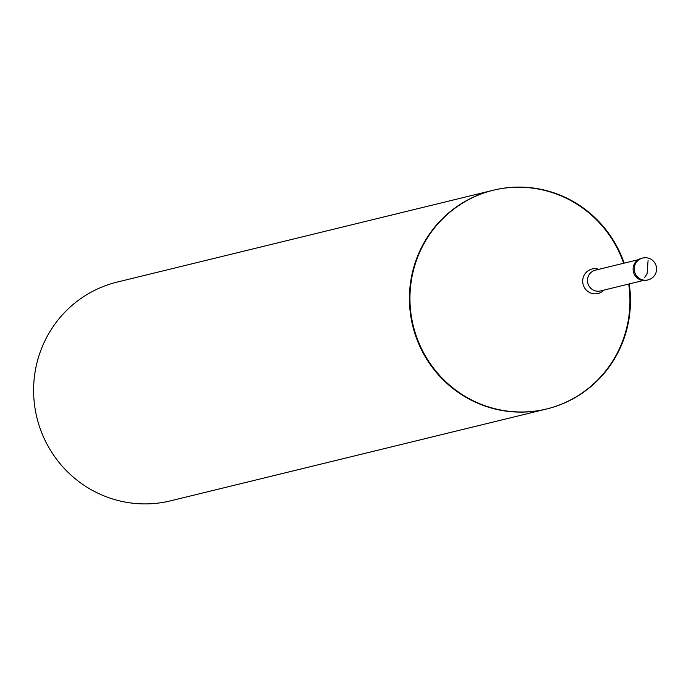 <?xml version="1.0" encoding="UTF-8"?>
<svg xmlns="http://www.w3.org/2000/svg" width="691" height="691" viewBox="0 0 691 691"><rect width="100%" height="100%" fill="white"/><g stroke="black" fill="none" stroke-linecap="round" stroke-linejoin="round"><path stroke-width="1.04" d="M647.951 279.933A11.255 11.255 0 0 0 645.187 257.734A11.255 11.255 0 0 0 642.604 258.054A11.255 11.013 -103.7 0 0 645.472 280.235A11.255 11.013 76.3 0 0 647.951 279.933L646.811 280.209A11.255 11.013 76.3 0 1 644.34 280.52A11.255 11.013 -103.7 0 1 641.473 258.339L642.604 258.054A11.255 11.013 -103.7 0 1 645.083 257.752M629.242 283.923A112.59 110.128 76.3 0 1 546.927 408.917L170.582 500.828A112.59 110.128 76.3 0 1 145.827 503.903A112.59 110.128 -103.7 0 1 34.55 405.038A112.59 110.128 -103.7 0 1 117.159 282.083L493.495 190.172A112.59 110.128 -103.7 0 0 410.895 313.118A112.59 110.128 -103.7 0 0 522.171 411.991A112.59 110.128 76.3 0 0 546.927 408.917L546.391 409.046A112.59 110.128 76.3 0 1 521.645 412.121A112.59 110.128 -103.7 0 1 410.359 313.248A112.59 110.128 -103.7 0 1 492.968 190.301L493.495 190.172A112.59 110.128 -103.7 0 1 518.25 187.097L517.714 187.226L518.25 187.097A112.59 110.128 76.3 0 1 624.172 263.141M493.227 190.232A112.59 110.128 -103.7 0 1 517.714 187.226A112.59 110.128 76.3 0 1 623.636 263.271M546.659 408.977A112.59 110.128 76.3 0 0 628.715 284.053M647.657 268.436L647.009 274.016L644.539 277.644M647.441 268.436L648.072 260.637M643.338 280.477L600.514 290.937A10.693 10.46 76.3 0 1 598.164 291.231A10.693 10.46 -103.7 0 1 595.443 270.155L638.259 259.695M603.925 290.108A12.611 12.334 76.3 0 1 595.253 293.865A12.611 12.334 -103.7 0 1 582.686 281.358A12.611 12.334 -103.7 0 1 594.813 268.669A12.611 12.334 76.3 0 1 598.855 269.326"/></g></svg>
